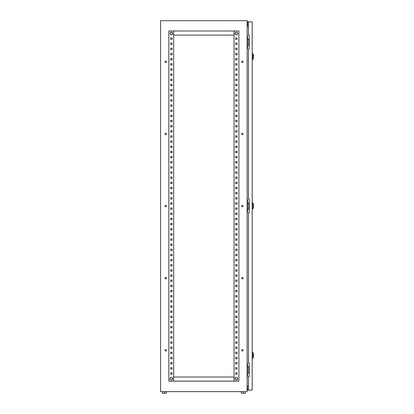 <?xml version="1.0" encoding="UTF-8"?>
<svg xmlns="http://www.w3.org/2000/svg" width="414" height="414" viewBox="0 0 414 414"><rect width="100%" height="100%" fill="white"/><g stroke="black" fill="none" stroke-linecap="round" stroke-linejoin="round"><path stroke-width="0.62" d="M170.035 33.477A1.325 1.325 0 0 1 171.36 32.152A1.325 1.325 0 0 1 172.679 33.477A1.325 1.325 0 0 1 171.36 34.802A1.325 1.325 0 0 1 170.035 33.477C170.91 31.749 171.805 31.749 172.695 33.477C171.805 35.206 170.91 35.206 170.019 33.477M170.035 378.67A1.325 1.325 0 0 1 171.36 377.345A1.325 1.325 0 0 1 172.679 378.67A1.325 1.325 0 0 1 171.36 379.99A1.325 1.325 0 0 1 170.035 378.67C170.91 376.942 171.805 376.942 172.695 378.67C171.805 380.399 170.91 380.399 170.019 378.67M236.358 379.99A1.325 1.325 0 0 0 237.677 378.67A1.325 1.325 0 0 0 236.358 377.345A1.325 1.325 0 0 0 235.033 378.67A1.325 1.325 0 0 0 236.358 379.99M236.358 34.802A1.325 1.325 0 0 0 237.677 33.477A1.325 1.325 0 0 0 236.358 32.152A1.325 1.325 0 0 0 235.033 33.477A1.325 1.325 0 0 0 236.358 34.802M166.392 350.332A0.719 0.719 0 0 0 165.667 349.613A0.719 0.719 0 0 0 164.948 350.332A0.719 0.719 0 0 0 165.667 351.051A0.719 0.719 0 0 0 166.392 350.332M243.116 350.332A0.719 0.719 0 0 0 242.397 349.613A0.719 0.719 0 0 0 241.672 350.332A0.719 0.719 0 0 0 242.397 351.051A0.719 0.719 0 0 0 243.116 350.332M166.392 278.203A0.719 0.719 0 0 0 165.667 277.478A0.719 0.719 0 0 0 164.948 278.203A0.719 0.719 0 0 0 165.667 278.922A0.719 0.719 0 0 0 166.392 278.203M243.116 278.203A0.719 0.719 0 0 0 242.397 277.478A0.719 0.719 0 0 0 241.672 278.203A0.719 0.719 0 0 0 242.397 278.922A0.719 0.719 0 0 0 243.116 278.203M166.392 206.074A0.719 0.719 0 0 0 165.667 205.349A0.719 0.719 0 0 0 164.948 206.074A0.719 0.719 0 0 0 165.667 206.793A0.719 0.719 0 0 0 166.392 206.074M243.116 206.074A0.719 0.719 0 0 0 242.397 205.349A0.719 0.719 0 0 0 241.672 206.074A0.719 0.719 0 0 0 242.397 206.793A0.719 0.719 0 0 0 243.116 206.074M166.392 133.945A0.719 0.719 0 0 0 165.667 133.22A0.719 0.719 0 0 0 164.948 133.945A0.719 0.719 0 0 0 165.667 134.664A0.719 0.719 0 0 0 166.392 133.945M243.116 133.945A0.719 0.719 0 0 0 242.397 133.22A0.719 0.719 0 0 0 241.672 133.945A0.719 0.719 0 0 0 242.397 134.664A0.719 0.719 0 0 0 243.116 133.945M166.392 61.815A0.719 0.719 0 0 0 165.667 61.091A0.719 0.719 0 0 0 164.948 61.815A0.719 0.719 0 0 0 165.667 62.535A0.719 0.719 0 0 0 166.392 61.815M243.116 61.815A0.719 0.719 0 0 0 242.397 61.091A0.719 0.719 0 0 0 241.672 61.815A0.719 0.719 0 0 0 242.397 62.535A0.719 0.719 0 0 0 243.116 61.815M247.137 391.649L160.58 391.649L160.58 20.7L247.137 20.7L247.137 391.649M247.137 35.744L247.546 35.744L247.546 48.728L247.137 48.728M247.137 199.579L247.546 199.579L247.546 212.563L247.137 212.563M247.137 363.42L247.546 363.42L247.546 376.404L247.137 376.404M248.472 26.056L247.137 26.056M247.137 386.086L248.472 386.086M235.633 372.797L237.077 372.797L237.077 374.235L235.633 374.235L235.633 372.797L237.077 372.797L237.077 374.235L235.633 374.235L235.633 372.797M235.633 367.642L237.077 367.642L237.077 369.086L235.633 369.086L235.633 367.642L237.077 367.642L237.077 369.086L235.633 369.086L235.633 367.642M235.633 362.488L237.077 362.488L237.077 363.932L235.633 363.932L235.633 362.488L237.077 362.488L237.077 363.932L235.633 363.932L235.633 362.488M235.633 357.339L237.077 357.339L237.077 358.783L235.633 358.783L235.633 357.339L237.077 357.339L237.077 358.783L235.633 358.783L235.633 357.339M235.633 352.185L237.077 352.185L237.077 353.628L235.633 353.628L235.633 352.185L237.077 352.185L237.077 353.628L235.633 353.628L235.633 352.185M235.633 347.036L237.077 347.036L237.077 348.474L235.633 348.474L235.633 347.036L237.077 347.036L237.077 348.474L235.633 348.474L235.633 347.036M235.633 341.881L237.077 341.881L237.077 343.325L235.633 343.325L235.633 341.881L237.077 341.881L237.077 343.325L235.633 343.325L235.633 341.881M235.633 336.732L237.077 336.732L237.077 338.171L235.633 338.171L235.633 336.732L237.077 336.732L237.077 338.171L235.633 338.171L235.633 336.732M235.633 331.578L237.077 331.578L237.077 333.022L235.633 333.022L235.633 331.578L237.077 331.578L237.077 333.022L235.633 333.022L235.633 331.578M235.633 326.423L237.077 326.423L237.077 327.867L235.633 327.867L235.633 326.423L237.077 326.423L237.077 327.867L235.633 327.867L235.633 326.423M235.633 321.274L237.077 321.274L237.077 322.718L235.633 322.718L235.633 321.274L237.077 321.274L237.077 322.718L235.633 322.718L235.633 321.274M235.633 316.12L237.077 316.12L237.077 317.564L235.633 317.564L235.633 316.12L237.077 316.12L237.077 317.564L235.633 317.564L235.633 316.12M235.633 310.971L237.077 310.971L237.077 312.41L235.633 312.41L235.633 310.971L237.077 310.971L237.077 312.41L235.633 312.41L235.633 310.971M235.633 305.817L237.077 305.817L237.077 307.26L235.633 307.26L235.633 305.817L237.077 305.817L237.077 307.26L235.633 307.26L235.633 305.817M235.633 300.667L237.077 300.667L237.077 302.106L235.633 302.106L235.633 300.667L237.077 300.667L237.077 302.106L235.633 302.106L235.633 300.667M235.633 295.513L237.077 295.513L237.077 296.957L235.633 296.957L235.633 295.513L237.077 295.513L237.077 296.957L235.633 296.957L235.633 295.513M235.633 290.359L237.077 290.359L237.077 291.803L235.633 291.803L235.633 290.359L237.077 290.359L237.077 291.803L235.633 291.803L235.633 290.359M235.633 285.21L237.077 285.21L237.077 286.654L235.633 286.654L235.633 285.21L237.077 285.21L237.077 286.654L235.633 286.654L235.633 285.21M235.633 280.055L237.077 280.055L237.077 281.499L235.633 281.499L235.633 280.055L237.077 280.055L237.077 281.499L235.633 281.499L235.633 280.055M235.633 274.906L237.077 274.906L237.077 276.345L235.633 276.345L235.633 274.906L237.077 274.906L237.077 276.345L235.633 276.345L235.633 274.906M235.633 269.752L237.077 269.752L237.077 271.196L235.633 271.196L235.633 269.752L237.077 269.752L237.077 271.196L235.633 271.196L235.633 269.752M235.633 264.603L237.077 264.603L237.077 266.042L235.633 266.042L235.633 264.603L237.077 264.603L237.077 266.042L235.633 266.042L235.633 264.603M235.633 259.449L237.077 259.449L237.077 260.892L235.633 260.892L235.633 259.449L237.077 259.449L237.077 260.892L235.633 260.892L235.633 259.449M235.633 254.294L237.077 254.294L237.077 255.738L235.633 255.738L235.633 254.294L237.077 254.294L237.077 255.738L235.633 255.738L235.633 254.294M235.633 249.145L237.077 249.145L237.077 250.589L235.633 250.589L235.633 249.145L237.077 249.145L237.077 250.589L235.633 250.589L235.633 249.145M235.633 243.991L237.077 243.991L237.077 245.435L235.633 245.435L235.633 243.991L237.077 243.991L237.077 245.435L235.633 245.435L235.633 243.991M235.633 238.842L237.077 238.842L237.077 240.28L235.633 240.28L235.633 238.842L237.077 238.842L237.077 240.28L235.633 240.28L235.633 238.842M235.633 233.687L237.077 233.687L237.077 235.131L235.633 235.131L235.633 233.687L237.077 233.687L237.077 235.131L235.633 235.131L235.633 233.687M235.633 228.538L237.077 228.538L237.077 229.977L235.633 229.977L235.633 228.538L237.077 228.538L237.077 229.977L235.633 229.977L235.633 228.538M235.633 223.384L237.077 223.384L237.077 224.828L235.633 224.828L235.633 223.384L237.077 223.384L237.077 224.828L235.633 224.828L235.633 223.384M235.633 218.23L237.077 218.23L237.077 219.674L235.633 219.674L235.633 218.23L237.077 218.23L237.077 219.674L235.633 219.674L235.633 218.23M235.633 213.081L237.077 213.081L237.077 214.524L235.633 214.524L235.633 213.081L237.077 213.081L237.077 214.524L235.633 214.524L235.633 213.081M235.633 207.926L237.077 207.926L237.077 209.37L235.633 209.37L235.633 207.926L237.077 207.926L237.077 209.37L235.633 209.37L235.633 207.926M235.633 202.777L237.077 202.777L237.077 204.216L235.633 204.216L235.633 202.777L237.077 202.777L237.077 204.216L235.633 204.216L235.633 202.777M235.633 197.623L237.077 197.623L237.077 199.067L235.633 199.067L235.633 197.623L237.077 197.623L237.077 199.067L235.633 199.067L235.633 197.623M235.633 192.469L237.077 192.469L237.077 193.912L235.633 193.912L235.633 192.469L237.077 192.469L237.077 193.912L235.633 193.912L235.633 192.469M235.633 187.319L237.077 187.319L237.077 188.763L235.633 188.763L235.633 187.319L237.077 187.319L237.077 188.763L235.633 188.763L235.633 187.319M235.633 182.165L237.077 182.165L237.077 183.609L235.633 183.609L235.633 182.165L237.077 182.165L237.077 183.609L235.633 183.609L235.633 182.165M235.633 177.016L237.077 177.016L237.077 178.46L235.633 178.46L235.633 177.016L237.077 177.016L237.077 178.46L235.633 178.46L235.633 177.016M235.633 171.862L237.077 171.862L237.077 173.306L235.633 173.306L235.633 171.862L237.077 171.862L237.077 173.306L235.633 173.306L235.633 171.862M235.633 166.713L237.077 166.713L237.077 168.151L235.633 168.151L235.633 166.713L237.077 166.713L237.077 168.151L235.633 168.151L235.633 166.713M235.633 161.558L237.077 161.558L237.077 163.002L235.633 163.002L235.633 161.558L237.077 161.558L237.077 163.002L235.633 163.002L235.633 161.558M235.633 156.404L237.077 156.404L237.077 157.848L235.633 157.848L235.633 156.404L237.077 156.404L237.077 157.848L235.633 157.848L235.633 156.404M235.633 151.255L237.077 151.255L237.077 152.699L235.633 152.699L235.633 151.255L237.077 151.255L237.077 152.699L235.633 152.699L235.633 151.255M235.633 146.101L237.077 146.101L237.077 147.544L235.633 147.544L235.633 146.101L237.077 146.101L237.077 147.544L235.633 147.544L235.633 146.101M235.633 140.951L237.077 140.951L237.077 142.39L235.633 142.39L235.633 140.951L237.077 140.951L237.077 142.39L235.633 142.39L235.633 140.951M235.633 135.797L237.077 135.797L237.077 137.241L235.633 137.241L235.633 135.797L237.077 135.797L237.077 137.241L235.633 137.241L235.633 135.797M235.633 130.648L237.077 130.648L237.077 132.087L235.633 132.087L235.633 130.648L237.077 130.648L237.077 132.087L235.633 132.087L235.633 130.648M235.633 125.494L237.077 125.494L237.077 126.938L235.633 126.938L235.633 125.494L237.077 125.494L237.077 126.938L235.633 126.938L235.633 125.494M235.633 120.339L237.077 120.339L237.077 121.783L235.633 121.783L235.633 120.339L237.077 120.339L237.077 121.783L235.633 121.783L235.633 120.339M235.633 115.19L237.077 115.19L237.077 116.634L235.633 116.634L235.633 115.19L237.077 115.19L237.077 116.634L235.633 116.634L235.633 115.19M235.633 110.036L237.077 110.036L237.077 111.48L235.633 111.48L235.633 110.036L237.077 110.036L237.077 111.48L235.633 111.48L235.633 110.036M235.633 104.887L237.077 104.887L237.077 106.326L235.633 106.326L235.633 104.887L237.077 104.887L237.077 106.326L235.633 106.326L235.633 104.887M235.633 99.733L237.077 99.733L237.077 101.176L235.633 101.176L235.633 99.733L237.077 99.733L237.077 101.176L235.633 101.176L235.633 99.733M235.633 94.583L237.077 94.583L237.077 96.022L235.633 96.022L235.633 94.583L237.077 94.583L237.077 96.022L235.633 96.022L235.633 94.583M235.633 89.429L237.077 89.429L237.077 90.873L235.633 90.873L235.633 89.429L237.077 89.429L237.077 90.873L235.633 90.873L235.633 89.429M235.633 84.275L237.077 84.275L237.077 85.719L235.633 85.719L235.633 84.275L237.077 84.275L237.077 85.719L235.633 85.719L235.633 84.275M235.633 79.126L237.077 79.126L237.077 80.57L235.633 80.57L235.633 79.126L237.077 79.126L237.077 80.57L235.633 80.57L235.633 79.126M235.633 73.971L237.077 73.971L237.077 75.415L235.633 75.415L235.633 73.971L237.077 73.971L237.077 75.415L235.633 75.415L235.633 73.971M235.633 68.822L237.077 68.822L237.077 70.261L235.633 70.261L235.633 68.822L237.077 68.822L237.077 70.261L235.633 70.261L235.633 68.822M235.633 63.668L237.077 63.668L237.077 65.112L235.633 65.112L235.633 63.668L237.077 63.668L237.077 65.112L235.633 65.112L235.633 63.668M235.633 58.519L237.077 58.519L237.077 59.958L235.633 59.958L235.633 58.519L237.077 58.519L237.077 59.958L235.633 59.958L235.633 58.519M235.633 53.365L237.077 53.365L237.077 54.808L235.633 54.808L235.633 53.365L237.077 53.365L237.077 54.808L235.633 54.808L235.633 53.365M235.633 48.21L237.077 48.21L237.077 49.654L235.633 49.654L235.633 48.21L237.077 48.21L237.077 49.654L235.633 49.654L235.633 48.21M235.633 43.061L237.077 43.061L237.077 44.505L235.633 44.505L235.633 43.061L237.077 43.061L237.077 44.505L235.633 44.505L235.633 43.061M235.633 37.907L237.077 37.907L237.077 39.351L235.633 39.351L235.633 37.907L237.077 37.907L237.077 39.351L235.633 39.351L235.633 37.907M172.079 372.797L172.079 374.235L170.635 374.235L170.635 372.797L172.079 372.797L172.079 374.235L170.635 374.235L170.635 372.797L172.079 372.797M172.079 367.642L172.079 369.086L170.635 369.086L170.635 367.642L172.079 367.642L172.079 369.086L170.635 369.086L170.635 367.642L172.079 367.642M172.079 362.488L172.079 363.932L170.635 363.932L170.635 362.488L172.079 362.488L172.079 363.932L170.635 363.932L170.635 362.488L172.079 362.488M172.079 357.339L172.079 358.783L170.635 358.783L170.635 357.339L172.079 357.339L172.079 358.783L170.635 358.783L170.635 357.339L172.079 357.339M172.079 352.185L172.079 353.628L170.635 353.628L170.635 352.185L172.079 352.185L172.079 353.628L170.635 353.628L170.635 352.185L172.079 352.185M172.079 347.036L172.079 348.474L170.635 348.474L170.635 347.036L172.079 347.036L172.079 348.474L170.635 348.474L170.635 347.036L172.079 347.036M172.079 341.881L172.079 343.325L170.635 343.325L170.635 341.881L172.079 341.881L172.079 343.325L170.635 343.325L170.635 341.881L172.079 341.881M172.079 336.732L172.079 338.171L170.635 338.171L170.635 336.732L172.079 336.732L172.079 338.171L170.635 338.171L170.635 336.732L172.079 336.732M172.079 331.578L172.079 333.022L170.635 333.022L170.635 331.578L172.079 331.578L172.079 333.022L170.635 333.022L170.635 331.578L172.079 331.578M172.079 326.423L172.079 327.867L170.635 327.867L170.635 326.423L172.079 326.423L172.079 327.867L170.635 327.867L170.635 326.423L172.079 326.423M172.079 321.274L172.079 322.718L170.635 322.718L170.635 321.274L172.079 321.274L172.079 322.718L170.635 322.718L170.635 321.274L172.079 321.274M172.079 316.12L172.079 317.564L170.635 317.564L170.635 316.12L172.079 316.12L172.079 317.564L170.635 317.564L170.635 316.12L172.079 316.12M172.079 310.971L172.079 312.41L170.635 312.41L170.635 310.971L172.079 310.971L172.079 312.41L170.635 312.41L170.635 310.971L172.079 310.971M172.079 305.817L172.079 307.26L170.635 307.26L170.635 305.817L172.079 305.817L172.079 307.26L170.635 307.26L170.635 305.817L172.079 305.817M172.079 300.667L172.079 302.106L170.635 302.106L170.635 300.667L172.079 300.667L172.079 302.106L170.635 302.106L170.635 300.667L172.079 300.667M172.079 295.513L172.079 296.957L170.635 296.957L170.635 295.513L172.079 295.513L172.079 296.957L170.635 296.957L170.635 295.513L172.079 295.513M172.079 290.359L172.079 291.803L170.635 291.803L170.635 290.359L172.079 290.359L172.079 291.803L170.635 291.803L170.635 290.359L172.079 290.359M172.079 285.21L172.079 286.654L170.635 286.654L170.635 285.21L172.079 285.21L172.079 286.654L170.635 286.654L170.635 285.21L172.079 285.21M172.079 280.055L172.079 281.499L170.635 281.499L170.635 280.055L172.079 280.055L172.079 281.499L170.635 281.499L170.635 280.055L172.079 280.055M172.079 274.906L172.079 276.345L170.635 276.345L170.635 274.906L172.079 274.906L172.079 276.345L170.635 276.345L170.635 274.906L172.079 274.906M172.079 269.752L172.079 271.196L170.635 271.196L170.635 269.752L172.079 269.752L172.079 271.196L170.635 271.196L170.635 269.752L172.079 269.752M172.079 264.603L172.079 266.042L170.635 266.042L170.635 264.603L172.079 264.603L172.079 266.042L170.635 266.042L170.635 264.603L172.079 264.603M172.079 259.449L172.079 260.892L170.635 260.892L170.635 259.449L172.079 259.449L172.079 260.892L170.635 260.892L170.635 259.449L172.079 259.449M172.079 254.294L172.079 255.738L170.635 255.738L170.635 254.294L172.079 254.294L172.079 255.738L170.635 255.738L170.635 254.294L172.079 254.294M172.079 249.145L172.079 250.589L170.635 250.589L170.635 249.145L172.079 249.145L172.079 250.589L170.635 250.589L170.635 249.145L172.079 249.145M172.079 243.991L172.079 245.435L170.635 245.435L170.635 243.991L172.079 243.991L172.079 245.435L170.635 245.435L170.635 243.991L172.079 243.991M172.079 238.842L172.079 240.28L170.635 240.28L170.635 238.842L172.079 238.842L172.079 240.28L170.635 240.28L170.635 238.842L172.079 238.842M172.079 233.687L172.079 235.131L170.635 235.131L170.635 233.687L172.079 233.687L172.079 235.131L170.635 235.131L170.635 233.687L172.079 233.687M172.079 228.538L172.079 229.977L170.635 229.977L170.635 228.538L172.079 228.538L172.079 229.977L170.635 229.977L170.635 228.538L172.079 228.538M172.079 223.384L172.079 224.828L170.635 224.828L170.635 223.384L172.079 223.384L172.079 224.828L170.635 224.828L170.635 223.384L172.079 223.384M172.079 218.23L172.079 219.674L170.635 219.674L170.635 218.23L172.079 218.23L172.079 219.674L170.635 219.674L170.635 218.23L172.079 218.23M172.079 213.081L172.079 214.524L170.635 214.524L170.635 213.081L172.079 213.081L172.079 214.524L170.635 214.524L170.635 213.081L172.079 213.081M172.079 207.926L172.079 209.37L170.635 209.37L170.635 207.926L172.079 207.926L172.079 209.37L170.635 209.37L170.635 207.926L172.079 207.926M172.079 202.777L172.079 204.216L170.635 204.216L170.635 202.777L172.079 202.777L172.079 204.216L170.635 204.216L170.635 202.777L172.079 202.777M172.079 197.623L172.079 199.067L170.635 199.067L170.635 197.623L172.079 197.623L172.079 199.067L170.635 199.067L170.635 197.623L172.079 197.623M172.079 192.469L172.079 193.912L170.635 193.912L170.635 192.469L172.079 192.469L172.079 193.912L170.635 193.912L170.635 192.469L172.079 192.469M172.079 187.319L172.079 188.763L170.635 188.763L170.635 187.319L172.079 187.319L172.079 188.763L170.635 188.763L170.635 187.319L172.079 187.319M172.079 182.165L172.079 183.609L170.635 183.609L170.635 182.165L172.079 182.165L172.079 183.609L170.635 183.609L170.635 182.165L172.079 182.165M172.079 177.016L172.079 178.46L170.635 178.46L170.635 177.016L172.079 177.016L172.079 178.46L170.635 178.46L170.635 177.016L172.079 177.016M172.079 171.862L172.079 173.306L170.635 173.306L170.635 171.862L172.079 171.862L172.079 173.306L170.635 173.306L170.635 171.862L172.079 171.862M172.079 166.713L172.079 168.151L170.635 168.151L170.635 166.713L172.079 166.713L172.079 168.151L170.635 168.151L170.635 166.713L172.079 166.713M172.079 161.558L172.079 163.002L170.635 163.002L170.635 161.558L172.079 161.558L172.079 163.002L170.635 163.002L170.635 161.558L172.079 161.558M172.079 156.404L172.079 157.848L170.635 157.848L170.635 156.404L172.079 156.404L172.079 157.848L170.635 157.848L170.635 156.404L172.079 156.404M172.079 151.255L172.079 152.699L170.635 152.699L170.635 151.255L172.079 151.255L172.079 152.699L170.635 152.699L170.635 151.255L172.079 151.255M172.079 146.101L172.079 147.544L170.635 147.544L170.635 146.101L172.079 146.101L172.079 147.544L170.635 147.544L170.635 146.101L172.079 146.101M172.079 140.951L172.079 142.39L170.635 142.39L170.635 140.951L172.079 140.951L172.079 142.39L170.635 142.39L170.635 140.951L172.079 140.951M172.079 135.797L172.079 137.241L170.635 137.241L170.635 135.797L172.079 135.797L172.079 137.241L170.635 137.241L170.635 135.797L172.079 135.797M172.079 130.648L172.079 132.087L170.635 132.087L170.635 130.648L172.079 130.648L172.079 132.087L170.635 132.087L170.635 130.648L172.079 130.648M172.079 125.494L172.079 126.938L170.635 126.938L170.635 125.494L172.079 125.494L172.079 126.938L170.635 126.938L170.635 125.494L172.079 125.494M172.079 120.339L172.079 121.783L170.635 121.783L170.635 120.339L172.079 120.339L172.079 121.783L170.635 121.783L170.635 120.339L172.079 120.339M172.079 115.19L172.079 116.634L170.635 116.634L170.635 115.19L172.079 115.19L172.079 116.634L170.635 116.634L170.635 115.19L172.079 115.19M172.079 110.036L172.079 111.48L170.635 111.48L170.635 110.036L172.079 110.036L172.079 111.48L170.635 111.48L170.635 110.036L172.079 110.036M172.079 104.887L172.079 106.326L170.635 106.326L170.635 104.887L172.079 104.887L172.079 106.326L170.635 106.326L170.635 104.887L172.079 104.887M172.079 99.733L172.079 101.176L170.635 101.176L170.635 99.733L172.079 99.733L172.079 101.176L170.635 101.176L170.635 99.733L172.079 99.733M172.079 94.583L172.079 96.022L170.635 96.022L170.635 94.583L172.079 94.583L172.079 96.022L170.635 96.022L170.635 94.583L172.079 94.583M172.079 89.429L172.079 90.873L170.635 90.873L170.635 89.429L172.079 89.429L172.079 90.873L170.635 90.873L170.635 89.429L172.079 89.429M172.079 84.275L172.079 85.719L170.635 85.719L170.635 84.275L172.079 84.275L172.079 85.719L170.635 85.719L170.635 84.275L172.079 84.275M172.079 79.126L172.079 80.57L170.635 80.57L170.635 79.126L172.079 79.126L172.079 80.57L170.635 80.57L170.635 79.126L172.079 79.126M172.079 73.971L172.079 75.415L170.635 75.415L170.635 73.971L172.079 73.971L172.079 75.415L170.635 75.415L170.635 73.971L172.079 73.971M172.079 68.822L172.079 70.261L170.635 70.261L170.635 68.822L172.079 68.822L172.079 70.261L170.635 70.261L170.635 68.822L172.079 68.822M172.079 63.668L172.079 65.112L170.635 65.112L170.635 63.668L172.079 63.668L172.079 65.112L170.635 65.112L170.635 63.668L172.079 63.668M172.079 58.519L172.079 59.958L170.635 59.958L170.635 58.519L172.079 58.519L172.079 59.958L170.635 59.958L170.635 58.519L172.079 58.519M172.079 53.365L172.079 54.808L170.635 54.808L170.635 53.365L172.079 53.365L172.079 54.808L170.635 54.808L170.635 53.365L172.079 53.365M172.079 48.21L172.079 49.654L170.635 49.654L170.635 48.21L172.079 48.21L172.079 49.654L170.635 49.654L170.635 48.21L172.079 48.21M172.079 43.061L172.079 44.505L170.635 44.505L170.635 43.061L172.079 43.061L172.079 44.505L170.635 44.505L170.635 43.061L172.079 43.061M172.079 37.907L172.079 39.351L170.635 39.351L170.635 37.907L172.079 37.907L172.079 39.351L170.635 39.351L170.635 37.907L172.079 37.907M238.894 381.139L238.894 31.003L168.824 31.003L168.824 381.139L238.894 381.139M234.05 381.139L234.05 31.003M173.668 381.139L173.668 31.003M234.05 35.128L173.668 35.128M234.05 377.019L173.668 377.019M249.197 366.82L247.546 366.82M249.197 372.998L248.809 372.998L248.809 366.82M248.809 372.998L247.546 372.998M249.197 202.979L247.546 202.979M249.197 209.163L248.809 209.163L248.809 202.979M248.809 209.163L247.546 209.163M249.197 39.144L247.546 39.144M249.197 45.328L248.809 45.328L248.809 39.144M248.809 45.328L247.546 45.328M245.279 391.649L245.279 393.3L241.362 393.3L241.362 391.649M243.323 393.3L243.323 391.649M166.35 391.649L166.35 393.3L164.394 393.3L164.394 391.649M164.394 393.3L162.433 393.3L162.433 391.649M253.42 353.732L253.42 357.028M253.42 204.319L253.42 207.616M253.42 54.912L253.42 58.208M248.472 390.107L248.472 376.709L249.197 376.709L249.197 362.902L248.472 362.902L248.472 212.874L249.197 212.874L249.197 199.067L248.472 199.067L248.472 49.038L249.197 49.038L249.197 35.231L248.472 35.231L248.472 21.833L252.183 21.833L252.183 390.107L247.236 390.107L247.546 386.086M248.472 21.833L247.236 21.833L247.236 23.484L247.546 23.484L247.546 22.144L248.472 22.144M248.472 389.797L247.546 389.797L247.546 390.107M247.546 26.056L247.546 23.484M247.546 388.456L247.546 389.797M247.236 388.456L247.236 386.086M247.236 26.056L247.236 23.484M247.546 21.833L247.546 22.144M252.183 383.499L252.183 382.044M252.286 383.499L252.183 384.953M253.42 357.277L252.98 358.12L252.98 352.64L252.183 352.081M253.42 207.864L252.98 208.708L252.98 203.233L252.183 202.674M253.42 58.452L252.98 59.3L252.98 53.82L252.183 53.261M237.698 378.67C236.803 380.399 235.913 380.399 235.017 378.67C235.913 376.942 236.803 376.942 237.698 378.67M237.698 33.477C236.803 35.206 235.913 35.206 235.017 33.477C235.913 31.749 236.803 31.749 237.698 33.477M252.98 358.12L252.183 358.679M252.98 352.64L253.42 353.484M252.98 208.708L252.183 209.267M252.98 203.233L253.42 204.076M252.98 59.3L252.183 59.854M252.98 53.82L253.42 54.664"/></g></svg>
